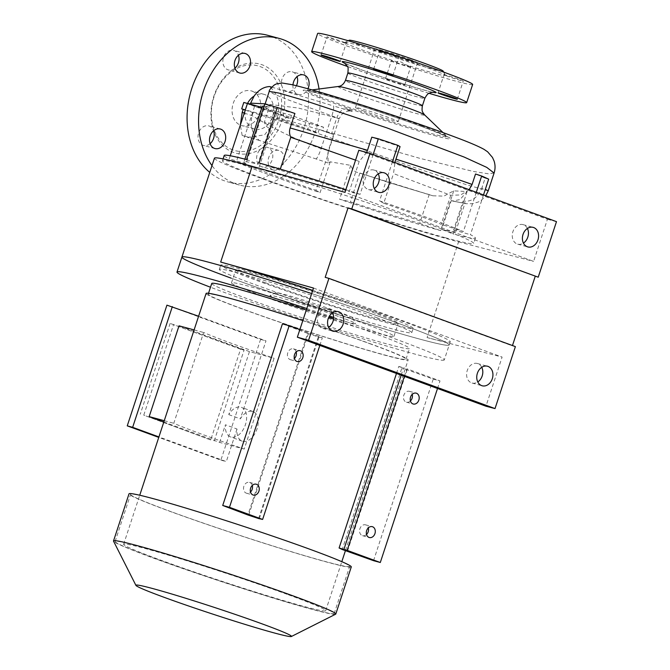 <?xml version="1.0" encoding="UTF-8"?>
<svg xmlns="http://www.w3.org/2000/svg" width="670" height="670" viewBox="0 0 670 670"><rect width="100%" height="100%" fill="white"/><g stroke="black" fill="none" stroke-linecap="round" stroke-linejoin="round"><path stroke-width="0.5" stroke-dasharray="3.35 2.51" d="M378.248 173.848A10.125 7.931 105.2 0 0 374.354 170.188A10.125 7.931 105.2 0 0 373.843 170.029A10.125 7.931 105.2 0 0 363.634 177.399A10.125 7.931 105.2 0 0 368.031 189.417A10.125 7.931 105.2 0 0 368.542 189.577A10.125 7.931 105.2 0 0 374.27 188.505M332.588 312.714A10.125 7.931 105.2 0 0 328.694 309.054A10.125 7.931 105.2 0 0 328.183 308.895A10.125 7.931 105.2 0 0 317.974 316.265A10.125 7.931 105.2 0 0 322.371 328.283A10.125 7.931 105.2 0 0 322.881 328.442A10.125 7.931 105.2 0 0 328.618 327.37M481.764 367.302A10.125 7.931 105.2 0 0 477.869 363.642A10.125 7.931 105.2 0 0 477.358 363.483A10.125 7.931 105.2 0 0 467.141 370.853A10.125 7.931 105.2 0 0 471.546 382.872A10.125 7.931 105.2 0 0 472.057 383.031A10.125 7.931 105.2 0 0 477.785 381.959M527.416 228.445A10.125 7.931 105.2 0 0 523.521 224.785A10.125 7.931 105.2 0 0 523.01 224.618A10.125 7.931 105.2 0 0 512.801 231.988A10.125 7.931 105.2 0 0 517.198 244.006A10.125 7.931 105.2 0 0 517.709 244.173A10.125 7.931 105.2 0 0 523.438 243.093M252.096 91.162A18.006 14.104 -74.8 0 1 259.918 112.527A18.006 14.104 -74.8 0 1 241.761 125.625A18.006 14.104 -74.8 0 1 240.857 125.34A18.006 14.104 -74.8 0 1 233.034 103.976A18.006 14.104 -74.8 0 1 251.191 90.869A18.006 14.104 -74.8 0 1 252.096 91.162M243.796 102.46L247.347 103.758A18.006 14.104 105.2 0 0 253.696 128.824A18.006 14.104 105.2 0 0 254.6 129.109A18.006 14.104 105.2 0 0 272.757 116.002A18.006 14.104 105.2 0 0 264.935 94.638A18.006 14.104 105.2 0 0 264.03 94.353A18.006 14.104 105.2 0 0 254.097 96.095M234.935 68.147A10.125 7.931 -74.8 0 1 233.989 68.851A46.146 36.13 -74.8 0 1 262.23 64.823A46.146 36.13 -74.8 0 1 282.036 86.438A46.146 36.13 -74.8 0 1 261.677 148.38A10.125 7.931 -74.8 0 1 267.363 147.325A10.125 7.931 -74.8 0 1 267.874 147.492A10.125 7.931 -74.8 0 1 272.271 159.51A10.125 7.931 -74.8 0 1 262.062 166.88A10.125 7.931 -74.8 0 1 261.551 166.721A10.125 7.931 -74.8 0 1 256.61 158.262A10.125 7.931 -74.8 0 1 261.677 148.38A46.146 36.13 -74.8 0 1 233.428 152.408A46.146 36.13 -74.8 0 1 213.621 130.792A46.146 36.13 -74.8 0 1 233.989 68.851A10.125 7.931 -74.8 0 1 228.294 69.906A10.125 7.931 -74.8 0 1 227.783 69.739A10.125 7.931 -74.8 0 1 223.386 57.721A10.125 7.931 -74.8 0 1 233.596 50.35A10.125 7.931 -74.8 0 1 234.106 50.51A10.125 7.931 -74.8 0 1 238.445 55.225M273.033 169.837A10.125 7.931 105.2 0 0 273.544 169.996A10.125 7.931 105.2 0 0 283.762 162.626A10.125 7.931 105.2 0 0 279.356 150.608A10.125 7.931 105.2 0 0 278.846 150.44A10.125 7.931 105.2 0 0 268.637 157.819A10.125 7.931 105.2 0 0 273.033 169.837M296.442 85.718A10.125 7.931 -74.8 0 1 286.894 91.346A10.125 7.931 -74.8 0 1 286.383 91.187A10.125 7.931 -74.8 0 1 282.036 86.438A10.125 7.931 -74.8 0 1 283.67 75.643A10.125 7.931 -74.8 0 1 292.195 71.799A10.125 7.931 -74.8 0 1 292.706 71.958A10.125 7.931 -74.8 0 1 297.045 76.665M292.974 84.881A10.125 7.931 105.2 0 0 297.874 94.302A10.125 7.931 105.2 0 0 298.376 94.462A10.125 7.931 105.2 0 0 307.957 88.767M210.104 143.681A10.125 7.931 -74.8 0 1 203.462 145.432A10.125 7.931 -74.8 0 1 202.951 145.273A10.125 7.931 -74.8 0 1 198.555 133.255A10.125 7.931 -74.8 0 1 208.764 125.885A10.125 7.931 -74.8 0 1 209.274 126.044A10.125 7.931 -74.8 0 1 213.604 130.751M345.712 43.19A10.125 0.427 18.2 0 1 344.087 42.796A10.125 0.427 18.2 0 1 333.333 39.404A10.125 0.427 18.2 0 1 327.002 36.9A10.125 0.427 18.2 0 1 329.171 37.336A10.125 0.427 18.2 0 1 344.891 42.545L346.574 42.235L345.712 43.19A52.896 2.211 18.2 0 0 363.375 50.376A52.896 2.211 18.2 0 0 396.154 61.648C399.186 61.02 401.891 61.9 404.253 64.27A10.125 0.427 18.2 0 1 410.71 66.816A10.125 0.427 18.2 0 1 408.541 66.38A10.125 0.427 18.2 0 1 397.796 62.997A10.125 0.427 18.2 0 1 391.464 60.493A10.125 0.427 18.2 0 1 393.625 60.92A10.125 0.427 18.2 0 1 396.154 61.648M381.716 51.59A10.125 0.427 18.2 0 1 392.469 54.974A10.125 0.427 18.2 0 1 398.801 57.478A10.125 0.427 18.2 0 1 396.64 57.042A10.125 0.427 18.2 0 1 394.111 56.322C392 54.136 389.295 53.265 386.012 53.701A10.125 0.427 18.2 0 1 379.555 51.154A10.125 0.427 18.2 0 1 381.716 51.59M394.111 56.322A52.896 2.211 18.2 0 1 426.882 67.595A52.896 2.211 18.2 0 1 444.553 74.78A10.125 0.427 18.2 0 1 446.178 75.174A10.125 0.427 18.2 0 1 456.923 78.566A10.125 0.427 18.2 0 1 463.255 81.07A10.125 0.427 18.2 0 1 461.094 80.635A10.125 0.427 18.2 0 1 445.374 75.425L443.707 72.117M402.578 84.537A10.125 0.427 -161.8 0 0 404.739 84.973A10.125 0.427 -161.8 0 0 398.407 82.469A10.125 0.427 -161.8 0 0 387.654 79.085A10.125 0.427 -161.8 0 0 385.493 78.65A10.125 0.427 -161.8 0 0 391.824 81.154A10.125 0.427 -161.8 0 0 402.578 84.537M244.282 113.104L252.037 115.617C272.288 127.945 296.567 140.281 321.106 148.598L328.317 150.583L327.839 153.991L328.166 162.936L330.209 161.83L350.728 165.356C352.261 169.359 354.581 171.738 357.671 172.5L432.845 195.782L443.833 196.134L453.724 190.85L467.099 191.57L460.03 199.534L452.769 201.067L451.697 200.724L460.91 202.658L465.156 202.734L463.121 201C471.295 202.214 477.543 197.885 481.864 188.019L485.323 189.376M445.45 237.758A132.241 5.536 18.2 0 1 305.126 193.504A132.241 5.536 18.2 0 1 222.448 160.817A132.241 5.536 18.2 0 1 250.697 166.487A132.241 5.536 18.2 0 1 391.02 210.74A132.241 5.536 18.2 0 1 473.69 243.419A132.241 5.536 18.2 0 1 445.45 237.758M230.254 155.758L229.241 158.849A132.241 5.536 18.2 0 1 224.207 155.482M276.71 113.724L258.444 169.276A111.421 4.665 18.2 0 0 282.941 178.639A111.421 4.665 18.2 0 0 315.905 190.297L328.091 154.494L328.317 150.583L333.593 134.553A111.421 4.665 18.2 0 1 319.154 129.536L318.099 132.735A111.421 4.665 -161.8 0 1 300.152 126.295A111.421 4.665 -161.8 0 1 284.951 120.608L286.006 117.401A111.421 4.665 18.2 0 1 276.71 113.724L254.533 106.463A132.241 5.536 18.2 0 1 247.506 103.297M254.533 106.463L236.267 162.006L258.444 169.276M330.209 161.83L320.067 192.675A132.241 5.536 18.2 0 1 236.267 162.006M350.728 165.356L339.59 199.233L350.41 201.879A111.421 4.665 18.2 0 0 419.705 223.395L429.185 194.56L431.555 195.372M453.724 190.85L440.651 230.614A132.241 5.536 18.2 0 1 339.59 199.233M472.643 84.47A81.589 3.417 18.2 0 1 427.904 72.996A81.589 3.417 18.2 0 1 346.147 45.702A81.589 3.417 18.2 0 1 317.622 33.5M409.697 59.446A22.512 0.946 18.2 0 1 417.569 62.812A22.512 0.946 18.2 0 1 405.224 59.647A22.512 0.946 18.2 0 1 382.671 52.118A22.512 0.946 18.2 0 1 374.806 48.751A22.512 0.946 18.2 0 1 387.143 51.917A22.512 0.946 18.2 0 1 409.697 59.446M363.358 110.868A22.512 0.946 -161.8 0 0 385.912 118.397A22.512 0.946 -161.8 0 0 398.248 121.563A22.512 0.946 -161.8 0 0 390.384 118.196A22.512 0.946 -161.8 0 0 367.83 110.667A22.512 0.946 -161.8 0 0 355.485 107.502A22.512 0.946 -161.8 0 0 363.358 110.868M319.046 89.001A75.97 59.479 -74.8 0 1 239.424 185.046A75.97 59.479 -74.8 0 1 235.606 183.831A75.97 59.479 -74.8 0 1 211.988 165.607M267.715 35.301A75.97 59.479 -74.8 0 1 271.534 36.515A75.97 59.479 -74.8 0 1 304.532 126.647A75.97 59.479 -74.8 0 1 227.942 181.93A75.97 59.479 -74.8 0 1 224.123 180.716A75.97 59.479 -74.8 0 1 209.76 172.391M232.783 149.904A43.893 34.371 -74.8 0 1 214.157 96.421A43.893 34.371 -74.8 0 1 260.178 66.59A43.893 34.371 -74.8 0 1 278.795 120.081A43.893 34.371 -74.8 0 1 232.783 149.904M443.213 71.154A49.521 2.077 18.2 0 1 416.966 64.555A49.521 2.077 18.2 0 1 366.457 47.721A49.521 2.077 18.2 0 1 349.212 40.242M344.891 42.545A52.896 2.211 18.2 0 1 344.958 42.386A52.896 2.211 18.2 0 1 386.012 53.701M333.635 317.429A140.675 5.888 18.2 0 1 395.082 338.894A140.675 5.888 18.2 0 1 444.277 359.932L449.193 344.975A140.675 5.888 18.2 0 0 399.998 323.945A140.675 5.888 18.2 0 0 311.692 293.569A140.675 5.888 18.2 0 1 399.998 323.945A140.675 5.888 18.2 0 1 449.193 344.975A140.675 5.888 18.2 0 1 372.059 325.193A140.675 5.888 18.2 0 1 231.1 278.125A140.675 5.888 18.2 0 1 181.913 257.096M214.434 158.179A140.675 5.888 18.2 0 0 263.62 179.217A140.675 5.888 18.2 0 0 458.548 241.862L427.083 337.571A140.675 5.888 -161.8 0 0 450.24 341.767A140.675 5.888 -161.8 0 0 401.054 320.737A140.675 5.888 -161.8 0 0 312.748 290.37M358.81 150.264L547.423 219.283L533.588 261.375L344.975 192.349M313.51 288.058L502.115 357.085L485.959 406.221M458.548 241.862L533.588 261.375M427.083 337.571L502.115 357.085M515.389 346.616L512.466 345.553M325.193 277.33L512.374 345.837M556.485 221.644L547.423 219.283M404.253 64.27A52.896 2.211 18.2 0 0 445.374 75.425C444.378 73.424 444.101 73.206 444.553 74.78L444.344 73.75L438.046 92.904M429.034 93.314A81.589 3.417 18.2 0 1 347.479 66.498M366.658 152.458L359.195 161.42L355.561 160.147M359.195 161.42L349.246 191.679A111.421 4.665 18.2 0 0 279.951 170.163L280.295 169.108M469.126 189.669L460.717 194.936L450.743 195.288L393.516 173.572L394.932 162.517M450.743 195.288L441.203 224.291A111.421 4.665 18.2 0 0 383.751 203.261L393.516 173.572M432.845 195.782L387.419 182.098L359.891 173.044A111.421 4.665 -161.8 0 0 429.185 194.56M328.166 162.936L316.156 158.966C317.647 157.408 319.297 153.949 321.106 148.598L331.642 116.555L339.188 118.741C341.457 114.578 343.157 112.493 344.296 112.493C347.085 111.212 349.346 110.768 351.08 111.145L333.576 105.986C333.995 107.669 333.35 111.195 331.642 116.555L298.259 108.029L265.153 103.825M247.573 103.322A18.006 14.104 105.2 0 0 247.347 103.758L250.094 104.763A109.888 4.598 -161.8 0 1 309.666 123.464L307.564 129.88A109.888 4.598 -161.8 0 0 253 112.669L252.037 115.617C249.902 126.086 252.314 134.352 259.282 140.424L316.156 158.966M259.282 140.424L242.146 135.365L247.632 137.342L264.566 134.863L276.894 118.984L415.174 167.793L467.92 185.188L488.237 190.816M451.697 200.724L451.27 200.548L441.79 229.391A111.421 4.665 18.2 0 0 455.667 231.577A111.421 4.665 18.2 0 0 453.623 229.877L463.121 201M451.27 200.548A111.421 4.665 -161.8 0 0 460.91 202.658M359.891 173.044L350.41 201.879M286.006 117.401L290.453 118.607L270.739 110.659L264.173 106.823L269.332 107.058L264.365 122.158L270.621 123.288L275.521 108.381L264.767 104.017M290.453 118.607L291.509 115.399L323.56 127.233L322.505 130.441L319.154 129.536M333.593 134.553L322.505 130.441M337.747 118.448C339.908 119.009 339.606 118.774 336.826 117.727L288.619 100.014L274.038 94.135L269.24 91.396M494.083 173.044L488.271 173.798L473.146 171.411L419.998 158.38L277.372 117.518L276.894 118.984M488.673 179.166L485.114 178.145L481.864 188.019M485.114 178.145L475.532 173.999M400.065 146.604L371.791 137.183M294.901 113.473L275.521 108.381M250.094 104.763L250.312 104.11M270.621 123.288L269.667 128.288C266.861 127.35 265.094 125.307 264.365 122.158M350.15 110.96L347.094 108.883C354.229 111.547 355.251 112.242 350.15 110.96L348.325 110.441M271.727 87.117L333.576 105.986M277.372 117.518C280.713 104.185 278.075 93.859 269.466 86.547M242.146 135.365L240.329 125.123M307.564 129.88L318.099 132.735M309.666 123.464L323.56 127.233M284.951 120.608L245.346 109.863M291.509 115.399L261.937 107.384M257.372 106.145L247.456 103.456M245.253 110.156L253 112.669M269.667 128.288L257.866 164.175A111.421 4.665 18.2 0 0 243.981 161.981L244.918 159.15M261.911 107.451L264.29 108.138A111.421 4.665 18.2 0 1 262.246 106.438M264.055 106.187A111.421 4.665 18.2 0 1 269.332 107.058M264.29 108.138L246.032 163.681A111.421 4.665 18.2 0 1 243.981 161.981M467.099 191.57L453.146 233.997L441.79 229.391M483.497 194.928L470.415 234.718A132.241 5.536 18.2 0 1 475.449 238.084A132.241 5.536 18.2 0 1 453.146 233.997M476.295 192.298L463.389 231.552L441.203 224.291M392.494 161.629L379.589 200.883A132.241 5.536 18.2 0 1 463.389 231.552M373.14 154.544L360.066 194.333L349.246 191.679M345.862 189.652A132.241 5.536 18.2 0 1 360.066 194.333M246.032 163.681L229.241 158.849M315.905 190.297L320.067 192.675M419.705 223.395L440.651 230.614M453.623 229.877L470.415 234.718M383.751 203.261L379.589 200.883M279.951 170.163L259.005 162.952M246.501 159.561L257.866 164.175M228.746 414.613L240.346 418.859A15.753 9.782 110.1 0 1 252.49 411.397A15.753 9.782 110.1 0 1 252.992 411.556A15.753 9.782 110.1 0 1 256.895 429.319A15.753 9.782 110.1 0 1 242.657 441.312A15.753 9.782 110.1 0 1 242.163 441.153A15.753 9.782 110.1 0 1 237.004 429.026L225.405 424.78A15.753 9.782 110.1 0 0 230.555 436.907A15.753 9.782 110.1 0 0 231.058 437.066A15.753 9.782 110.1 0 0 245.295 425.073A15.753 9.782 110.1 0 0 241.384 407.31A15.753 9.782 110.1 0 0 240.89 407.151A15.753 9.782 110.1 0 0 228.746 414.613L249.466 351.599L274.08 358.274L244.223 449.068A106.354 4.456 18.2 0 1 202.181 434.328A106.354 4.456 18.2 0 1 173.781 423.289L203.638 332.496A106.354 4.456 -161.8 0 0 232.038 343.534A106.354 4.456 -161.8 0 0 274.08 358.274M296.19 351.901A5.628 4.405 105.2 0 0 293.678 348.944A5.628 4.405 105.2 0 0 293.393 348.852A5.628 4.405 105.2 0 0 287.723 352.948A5.628 4.405 105.2 0 0 290.169 359.623A5.628 4.405 105.2 0 0 290.445 359.715A5.628 4.405 105.2 0 0 294.406 358.5M252.297 485.423A5.628 4.405 105.2 0 0 249.776 482.467A5.628 4.405 105.2 0 0 249.491 482.375A5.628 4.405 105.2 0 0 243.821 486.47A5.628 4.405 105.2 0 0 246.267 493.145A5.628 4.405 105.2 0 0 246.552 493.237A5.628 4.405 105.2 0 0 250.505 492.023M410.425 400.962A5.628 4.405 -74.8 0 1 406.472 402.176A5.628 4.405 -74.8 0 1 406.188 402.084A5.628 4.405 -74.8 0 1 403.742 395.409A5.628 4.405 -74.8 0 1 409.412 391.314A5.628 4.405 -74.8 0 1 409.697 391.406A5.628 4.405 -74.8 0 1 412.218 394.362M366.524 534.484A5.628 4.405 -74.8 0 1 362.571 535.698A5.628 4.405 -74.8 0 1 362.286 535.606A5.628 4.405 -74.8 0 1 359.84 528.931A5.628 4.405 -74.8 0 1 365.519 524.836A5.628 4.405 -74.8 0 1 365.795 524.928A5.628 4.405 -74.8 0 1 368.316 527.885M444.277 359.932A140.675 5.888 18.2 0 1 367.143 340.151A140.675 5.888 18.2 0 1 226.184 293.083A140.675 5.888 18.2 0 1 210.497 287.237M450.24 341.767L449.193 344.975A140.675 5.888 18.2 0 1 372.059 325.193A140.675 5.888 18.2 0 1 231.1 278.125M369.614 343.626A104.101 4.363 18.2 0 1 406.012 359.187A104.101 4.363 18.2 0 1 348.936 344.548A104.101 4.363 18.2 0 1 244.625 309.724A104.101 4.363 18.2 0 1 208.228 294.155A104.101 4.363 18.2 0 1 265.303 308.795A104.101 4.363 18.2 0 1 369.614 343.626M333.534 319.037A104.101 4.363 18.2 0 1 373.131 332.94A104.101 4.363 18.2 0 1 409.529 348.5A104.101 4.363 18.2 0 1 352.445 333.869A104.101 4.363 18.2 0 1 248.134 299.038A104.101 4.363 18.2 0 1 211.737 283.477M170.925 511.612A115.299 4.832 18.2 0 1 130.608 494.376A115.299 4.832 18.2 0 1 193.831 510.582A115.299 4.832 18.2 0 1 309.356 549.166A115.299 4.832 18.2 0 1 349.673 566.401A115.299 4.832 18.2 0 1 286.459 550.187A115.299 4.832 18.2 0 1 170.925 511.612M155.44 558.721A115.299 4.832 18.2 0 1 115.123 541.486A115.299 4.832 18.2 0 1 178.337 557.691A115.299 4.832 18.2 0 1 293.87 596.275A115.299 4.832 18.2 0 1 334.188 613.511A115.299 4.832 18.2 0 1 270.965 597.297A115.299 4.832 18.2 0 1 155.44 558.721M335.628 614.197A116.99 4.899 18.2 0 1 269.524 596.937A116.99 4.899 18.2 0 1 154.427 558.445A116.99 4.899 18.2 0 1 113.548 541.184M351.281 566.929A116.99 4.899 18.2 0 1 287.137 550.48A116.99 4.899 18.2 0 1 169.912 511.336A116.99 4.899 18.2 0 1 129.008 493.849M338.467 311.902A40.518 1.7 18.2 0 1 352.621 317.882A40.518 1.7 18.2 0 1 331.147 312.488A40.518 1.7 18.2 0 1 289.825 298.711A40.518 1.7 18.2 0 1 275.713 292.597A40.518 1.7 18.2 0 1 298.602 298.577A40.518 1.7 18.2 0 1 338.467 311.902M339.765 316.91A45.016 1.884 18.2 0 1 355.494 323.551A45.016 1.884 18.2 0 1 331.633 317.563A45.016 1.884 18.2 0 1 285.713 302.254A45.016 1.884 18.2 0 1 270.035 295.453A45.016 1.884 18.2 0 1 295.47 302.103A45.016 1.884 18.2 0 1 339.765 316.91M265.605 282.832A85.534 3.585 18.2 0 1 235.698 270.043A85.534 3.585 18.2 0 1 282.598 282.07A85.534 3.585 18.2 0 1 368.299 310.687A85.534 3.585 18.2 0 1 398.206 323.476A85.534 3.585 18.2 0 1 351.315 311.45A85.534 3.585 18.2 0 1 265.605 282.832M261.392 295.654A85.534 3.585 18.2 0 1 231.485 282.866A85.534 3.585 18.2 0 1 278.385 294.892A85.534 3.585 18.2 0 1 364.086 323.51A85.534 3.585 18.2 0 1 393.993 336.298A85.534 3.585 18.2 0 1 347.094 324.272A85.534 3.585 18.2 0 1 261.392 295.654M376.356 317.53A101.287 4.238 18.2 0 1 411.774 332.672A101.287 4.238 18.2 0 1 356.239 318.434A101.287 4.238 18.2 0 1 254.742 284.541A101.287 4.238 18.2 0 1 219.325 269.399A101.287 4.238 18.2 0 1 274.868 283.636A101.287 4.238 18.2 0 1 376.356 317.53M377.763 313.259A101.287 4.238 18.2 0 1 413.172 328.401A101.287 4.238 18.2 0 1 357.638 314.155A101.287 4.238 18.2 0 1 256.149 280.269A101.287 4.238 18.2 0 1 220.732 265.127A101.287 4.238 18.2 0 1 276.266 279.365A101.287 4.238 18.2 0 1 377.763 313.259M396.472 373.466L398.801 366.406A106.354 4.456 18.2 0 1 401.899 367.897L342.203 549.492M288.502 594.818A106.354 4.456 18.2 0 1 325.687 610.713A106.354 4.456 18.2 0 1 267.372 595.764A106.354 4.456 18.2 0 1 160.808 560.179A106.354 4.456 18.2 0 1 123.623 544.283A106.354 4.456 18.2 0 1 181.93 559.232A106.354 4.456 18.2 0 1 288.502 594.818M302.815 320.578A106.354 4.456 18.2 0 1 370.971 343.986A106.354 4.456 18.2 0 1 408.156 359.891A106.354 4.456 18.2 0 1 349.841 344.941A106.354 4.456 18.2 0 1 243.277 309.356A106.354 4.456 18.2 0 1 206.092 293.452M163.832 421.983L219.618 442.393L244.223 449.068M219.618 442.393L225.405 424.78M198.596 316.232L265.982 340.888L240.346 418.859M237.004 429.026L226.301 461.596L158.916 436.932M249.466 351.599L179.024 325.821M404.362 376.356L406.858 368.776L440.006 380.912L433.247 379.078L401.899 367.897M437.51 388.491L440.006 380.912M373.542 560.673L433.247 379.078M347.504 551.142L407.209 369.547M258.603 518.538L318.309 336.943A106.354 4.456 -161.8 0 0 307.647 333.4L248.026 514.736M214.207 440.927L244.064 350.134L170.13 323.409L240.572 349.187L210.715 439.981L143.765 415.149L173.622 324.355M240.572 349.187L244.064 350.134M210.715 439.981L143.765 415.149M306.299 309.984A104.101 4.363 18.2 0 1 328.71 317.413M306.776 308.527A140.675 5.888 18.2 0 1 329.447 316.022M194.099 329.908L203.638 332.496M164.251 420.71L173.781 423.289M170.13 323.409L140.273 414.202M166.93 305.151L260.58 339.422L220.891 460.131L158.765 437.393M260.58 339.422L265.982 340.888M220.891 460.131L226.301 461.596M401.171 375.192L403.575 367.889L406.858 368.776M398.801 366.406L403.575 367.889M319.833 345.418L322.329 337.847L299.842 329.615M282.422 323.878L307.647 333.4M248.754 515.004L308.46 333.409M318.309 336.943L322.329 337.847M259.34 518.547L319.037 336.951M432.795 92.276A49.521 2.077 18.2 0 1 359.43 69.077A49.521 2.077 18.2 0 1 345.058 63.432M347.864 73.038A40.518 1.7 -161.8 0 0 362.026 79.094A40.518 1.7 -161.8 0 0 402.628 92.644A40.518 1.7 -161.8 0 0 424.839 98.339M338.258 86.489A45.61 1.909 -161.8 0 0 353.995 93.415A45.61 1.909 -161.8 0 0 401.38 109.185A45.61 1.909 -161.8 0 0 424.587 114.871M422.393 105.793A40.518 1.7 18.2 0 1 400.174 100.098A40.518 1.7 18.2 0 1 359.581 86.547A40.518 1.7 18.2 0 1 345.41 80.484M421.363 125.675A73.658 3.082 18.2 0 1 446.94 136.345A73.658 3.082 18.2 0 1 431.388 133.531A73.658 3.082 18.2 0 1 332.931 101.689A73.658 3.082 18.2 0 1 307.522 90.509A73.658 3.082 18.2 0 1 322.906 93.834A73.658 3.082 18.2 0 1 421.363 125.675M433.993 135.432A77.569 3.249 -161.8 0 0 423.44 127.158A77.569 3.249 -161.8 0 0 319.749 93.624A77.569 3.249 -161.8 0 0 330.302 101.899A77.569 3.249 -161.8 0 0 433.993 135.432M347.094 108.883C342.797 108.456 339.372 111.404 336.826 117.727L331.558 133.757M368.542 189.577L378.676 192.323M322.881 328.442L333.015 331.189M472.057 383.031L482.191 385.786M517.709 244.173L527.843 246.92M254.6 129.109L241.761 125.625M273.544 169.996L262.062 166.88M298.376 94.462L286.894 91.346M239.776 73.022L228.294 69.906M214.944 148.547L203.462 145.432M340.276 61.389L346.574 42.235M392.829 75.643L398.801 57.478M457.292 99.227L463.255 81.07M404.739 84.973L410.71 66.816M223.077 158.907L222.448 160.817M344.598 63.114L359.715 69.169C383.173 77.888 427.016 91.564 433.356 92.293M443.021 132.576L447.719 136.982L428.055 128.883C399.32 118.071 345.301 100.483 320.201 93.766L306.517 90.559L312.069 89.914M398.248 121.563L417.569 62.812M348.241 40.736L344.958 42.386M452.769 201.067L466.303 203.722L472.442 203.714L478.338 201.997L481.881 199.819L485.758 195.757M248.972 137.735L247.632 137.342M455.667 231.577L465.156 202.734M264.173 106.823L265.069 104.093M328.652 150.784L339.188 118.741M239.424 185.046L227.942 181.93M355.485 107.502L374.806 48.751M475.449 238.084L473.69 243.419M385.493 78.65L391.464 60.493M373.584 69.312L379.555 51.154M321.031 55.057L327.002 36.9M220.246 129L208.764 125.885M245.086 53.466L233.596 50.35M303.686 74.914L292.195 71.799M278.846 150.44L267.363 147.325M264.03 94.353L251.191 90.869M523.01 224.618L533.144 227.365M477.358 363.483L487.492 366.23M328.183 308.895L338.325 311.642M373.843 170.029L383.977 172.776M242.163 441.153L230.555 436.907M252.992 411.556L241.384 407.31M293.393 348.852L300.152 350.686M249.491 482.375L256.25 484.209M409.412 391.314L416.171 393.148M365.519 524.836L372.269 526.67M406.012 359.187L409.529 348.5M115.123 541.486L130.608 494.376M352.621 317.882L355.494 323.551M231.485 282.866L235.698 270.043M411.774 332.672L413.172 328.401M325.687 610.713L341.809 561.669M345.477 550.514L408.156 359.891M123.623 544.283L139.745 495.231M219.325 269.399L220.732 265.127M393.993 336.298L398.206 323.476M275.713 292.597L270.035 295.453M334.188 613.511L349.673 566.401M208.228 294.155L208.512 293.293M362.571 535.698L369.329 537.533M406.472 402.176L413.222 404.01M246.552 493.237L253.302 495.071M290.445 359.715L297.204 361.549"/><path stroke-width="1" d="M384.488 172.935A10.125 7.931 -74.8 0 1 388.885 184.954A10.125 7.931 -74.8 0 1 378.676 192.323A10.125 7.931 -74.8 0 1 378.165 192.164A10.125 7.931 -74.8 0 1 373.768 180.146A10.125 7.931 -74.8 0 1 383.977 172.776A10.125 7.931 -74.8 0 1 384.488 172.935M374.27 188.505A10.125 7.931 105.2 0 0 378.248 173.848M338.827 311.801A10.125 7.931 -74.8 0 1 343.233 323.819A10.125 7.931 -74.8 0 1 333.015 331.189A10.125 7.931 -74.8 0 1 332.513 331.03A10.125 7.931 -74.8 0 1 328.107 319.012A10.125 7.931 -74.8 0 1 338.325 311.642A10.125 7.931 -74.8 0 1 338.827 311.801M328.618 327.37A10.125 7.931 105.2 0 0 332.588 312.714M488.003 366.389A10.125 7.931 -74.8 0 1 492.4 378.408A10.125 7.931 -74.8 0 1 482.191 385.786A10.125 7.931 -74.8 0 1 481.68 385.618A10.125 7.931 -74.8 0 1 477.283 373.6A10.125 7.931 -74.8 0 1 487.492 366.23A10.125 7.931 -74.8 0 1 488.003 366.389M477.785 381.959A10.125 7.931 105.2 0 0 481.764 367.302M533.655 227.532A10.125 7.931 -74.8 0 1 538.06 239.55A10.125 7.931 -74.8 0 1 527.843 246.92A10.125 7.931 -74.8 0 1 527.332 246.761A10.125 7.931 -74.8 0 1 522.935 234.743A10.125 7.931 -74.8 0 1 533.144 227.365A10.125 7.931 -74.8 0 1 533.655 227.532M523.438 243.093A10.125 7.931 105.2 0 0 527.416 228.445M297.045 76.665A10.125 7.931 -74.8 0 1 296.442 85.718M307.957 88.767A10.125 7.931 105.2 0 0 304.188 75.073A10.125 7.931 105.2 0 0 303.686 74.914A10.125 7.931 105.2 0 0 292.974 84.881M238.445 55.225A10.125 7.931 -74.8 0 1 234.935 68.147M239.274 72.854A10.125 7.931 105.2 0 0 239.776 73.022A10.125 7.931 105.2 0 0 249.994 65.643A10.125 7.931 105.2 0 0 245.589 53.625A10.125 7.931 105.2 0 0 245.086 53.466A10.125 7.931 105.2 0 0 234.869 60.836A10.125 7.931 105.2 0 0 239.274 72.854M213.604 130.751A10.125 7.931 -74.8 0 1 213.621 130.792A10.125 7.931 -74.8 0 1 210.104 143.681M214.434 148.388A10.125 7.931 105.2 0 0 214.944 148.547A10.125 7.931 105.2 0 0 225.162 141.177A10.125 7.931 105.2 0 0 220.757 129.159A10.125 7.931 105.2 0 0 220.246 129A10.125 7.931 105.2 0 0 210.037 136.37A10.125 7.931 105.2 0 0 214.434 148.388M338.116 60.953A10.125 0.427 -161.8 0 0 340.276 61.389A10.125 0.427 -161.8 0 0 333.945 58.885A10.125 0.427 -161.8 0 0 323.2 55.493A10.125 0.427 -161.8 0 0 321.031 55.057A10.125 0.427 -161.8 0 0 327.37 57.561A10.125 0.427 -161.8 0 0 338.116 60.953M390.669 75.207A10.125 0.427 -161.8 0 0 392.829 75.643A10.125 0.427 -161.8 0 0 386.498 73.139A10.125 0.427 -161.8 0 0 375.744 69.747A10.125 0.427 -161.8 0 0 373.584 69.312A10.125 0.427 -161.8 0 0 379.915 71.816A10.125 0.427 -161.8 0 0 390.669 75.207M455.123 98.791A10.125 0.427 -161.8 0 0 457.292 99.227A10.125 0.427 -161.8 0 0 450.952 96.723A10.125 0.427 -161.8 0 0 440.207 93.339A10.125 0.427 -161.8 0 0 438.046 92.904A10.125 0.427 -161.8 0 0 444.378 95.408A10.125 0.427 -161.8 0 0 455.123 98.791M223.077 158.907L224.207 155.482A132.241 5.536 18.2 0 1 246.501 159.561L264.767 104.017A132.241 5.536 18.2 0 1 270.714 105.6A132.241 5.536 18.2 0 1 277.263 107.401L259.005 162.952A132.241 5.536 18.2 0 1 345.862 189.652M261.911 107.451L247.506 103.297L230.254 155.758M347.479 66.498A81.589 3.417 18.2 0 1 340.176 63.859A81.589 3.417 18.2 0 1 311.651 51.657A81.589 3.417 18.2 0 1 356.39 63.131A81.589 3.417 18.2 0 1 438.147 90.433A81.589 3.417 18.2 0 1 466.672 102.627A81.589 3.417 18.2 0 1 429.034 93.314M311.651 51.657L317.622 33.5A81.589 3.417 18.2 0 1 362.361 44.974A81.589 3.417 18.2 0 1 444.118 72.268A81.589 3.417 18.2 0 1 472.643 84.47L466.672 102.627M211.988 165.607A75.97 59.479 -74.8 0 1 209.626 76.522A75.97 59.479 -74.8 0 1 279.197 38.416A75.97 59.479 -74.8 0 1 283.025 39.63A75.97 59.479 -74.8 0 1 319.046 89.001M209.76 172.391A75.97 59.479 -74.8 0 1 194.668 80.735A75.97 59.479 -74.8 0 1 267.715 35.301L279.197 38.416M348.241 40.736L349.212 40.242A49.521 2.077 18.2 0 1 377.193 47.553A49.521 2.077 18.2 0 1 425.911 63.843A49.521 2.077 18.2 0 1 443.213 71.154L443.707 72.117M231.1 278.125A140.675 5.888 18.2 0 1 181.913 257.096A140.675 5.888 18.2 0 1 311.692 293.569A140.675 5.888 18.2 0 0 181.913 257.096L214.434 158.179A140.675 5.888 18.2 0 1 252.138 166.327L344.975 192.349L358.81 150.264L370.016 153.405L351.758 208.948L538.219 277.187L556.485 221.644L370.016 153.405M312.748 290.37A140.675 5.888 -161.8 0 0 220.673 262.037L313.51 288.058L297.354 337.194L485.959 406.221L495.021 408.574L308.56 340.335L297.354 337.194M495.021 408.574L515.389 346.616L328.928 278.377L308.56 340.335M328.928 278.377L325.193 277.33L348.023 207.901L538.219 277.187M512.466 345.553L535.196 276.4M348.023 207.901L351.758 208.948M355.561 160.147L290.763 137.275C289.365 134.285 289.155 131.178 290.144 127.953L367.487 150.273L366.658 152.458M280.295 169.108L290.763 137.275M394.932 162.517L395.937 159.15C428.222 169.41 453.607 177.843 472.099 184.443L469.126 189.669M485.323 189.376L488.237 190.816L485.758 195.757M265.069 104.093L269.24 91.396L278.837 93.055L305.001 100.634L386.741 127.819L464.101 157.04L486.755 167.391L494.083 173.044L488.237 190.816M472.099 184.443L475.532 173.999L481.646 176.009A132.241 5.536 18.2 0 1 488.673 179.166L483.497 194.928M367.487 150.273L371.791 137.183L378.324 138.782A132.241 5.536 18.2 0 1 397.854 145.34L400.065 146.604L395.937 159.15M277.263 107.401L294.901 113.473L290.144 127.953M250.312 104.11L250.622 103.155L265.153 103.825M250.622 103.155L254.097 96.095C258.319 90.148 263.436 86.966 269.466 86.547L271.727 87.117M254.097 96.095A18.006 14.104 105.2 0 0 247.573 103.322M240.329 125.123L242.205 112.359L244.282 113.104M245.346 109.863L241.686 108.867L245.253 110.156M241.686 108.867L243.796 102.46L247.456 103.456M261.937 107.384L257.372 106.145M244.918 159.15L262.246 106.438A111.421 4.665 18.2 0 1 264.055 106.187M481.646 176.009L476.295 192.298M397.854 145.34L392.494 161.629M378.324 138.782L373.14 154.544M300.436 350.779A5.628 4.405 105.2 0 0 300.152 350.686A5.628 4.405 105.2 0 0 294.473 354.782A5.628 4.405 105.2 0 0 296.919 361.457A5.628 4.405 105.2 0 0 297.204 361.549A5.628 4.405 105.2 0 0 302.882 357.453A5.628 4.405 105.2 0 0 300.436 350.779M256.535 484.301A5.628 4.405 105.2 0 0 256.25 484.209A5.628 4.405 105.2 0 0 250.58 488.304A5.628 4.405 105.2 0 0 253.017 494.979A5.628 4.405 105.2 0 0 253.302 495.071A5.628 4.405 105.2 0 0 258.98 490.976A5.628 4.405 105.2 0 0 256.535 484.301M412.946 403.918A5.628 4.405 -74.8 0 1 410.501 397.243A5.628 4.405 -74.8 0 1 416.171 393.148A5.628 4.405 -74.8 0 1 416.455 393.231A5.628 4.405 -74.8 0 1 418.901 399.915A5.628 4.405 -74.8 0 1 413.222 404.01A5.628 4.405 -74.8 0 1 412.946 403.918M369.044 537.441A5.628 4.405 -74.8 0 1 366.599 530.766A5.628 4.405 -74.8 0 1 372.269 526.67A5.628 4.405 -74.8 0 1 372.553 526.754A5.628 4.405 -74.8 0 1 374.999 533.437A5.628 4.405 -74.8 0 1 369.329 537.533A5.628 4.405 -74.8 0 1 369.044 537.441M135.926 585.387L113.548 541.184A116.99 4.899 18.2 0 1 113.515 540.958A116.99 4.899 18.2 0 1 177.659 557.406A116.99 4.899 18.2 0 1 294.884 596.543A116.99 4.899 18.2 0 1 335.787 614.038A116.99 4.899 18.2 0 1 335.628 614.197L291.383 636.5A81.891 3.425 18.2 0 1 245.111 624.415A81.891 3.425 18.2 0 1 164.544 597.472A81.891 3.425 18.2 0 1 135.926 585.387A81.891 3.425 18.2 0 1 179.334 596.292A81.891 3.425 18.2 0 1 262.866 624.147A81.891 3.425 18.2 0 1 291.383 636.5M113.515 540.958L129.008 493.849A116.99 4.899 18.2 0 1 193.153 510.297A116.99 4.899 18.2 0 1 310.369 549.433A116.99 4.899 18.2 0 1 351.281 566.929L335.787 614.038M396.472 373.466L339.095 547.993A106.354 4.456 18.2 0 1 342.203 549.492L373.542 560.673L380.3 562.499L437.51 388.491M158.765 437.393L127.25 425.86L166.93 305.151L198.596 316.232M172.341 306.617L132.652 427.326L158.916 436.932M194.099 329.908L179.024 325.821L149.175 416.614L163.832 421.983M339.095 547.993L347.152 550.371L404.362 376.356M347.152 550.371L380.3 562.499M368.316 527.885A5.628 4.405 -74.8 0 1 366.524 534.484M412.218 394.362A5.628 4.405 -74.8 0 1 410.425 400.962M139.745 495.231L206.092 293.452A106.354 4.456 18.2 0 1 302.815 320.578M299.842 329.615L289.18 325.712L229.475 507.307L262.623 519.434L258.603 518.538A106.354 4.456 -161.8 0 0 247.942 514.995L248.026 514.736M208.512 293.293L211.737 283.477A104.101 4.363 18.2 0 1 306.299 309.984M328.71 317.413A104.101 4.363 18.2 0 1 333.534 319.037M210.497 287.237A140.675 5.888 18.2 0 1 176.989 272.053A140.675 5.888 18.2 0 1 306.776 308.527M329.447 316.022A140.675 5.888 18.2 0 1 333.635 317.429M149.175 416.614L164.251 420.71M127.25 425.86L132.652 427.326M343.869 549.484L401.171 375.192M262.623 519.434L319.833 345.418M250.505 492.023A5.628 4.405 105.2 0 0 252.297 485.423M229.475 507.307L222.716 505.473L247.942 514.995M222.716 505.473L282.422 323.878L289.18 325.712M294.406 358.5A5.628 4.405 105.2 0 0 296.19 351.901M345.058 63.432A49.521 2.077 18.2 0 1 361.783 66.38A49.521 2.077 18.2 0 1 418.892 85.207A49.521 2.077 18.2 0 1 432.795 92.276M433.356 92.293L430.86 92.569C429.361 93.499 428.105 92.234 424.839 98.339A40.518 1.7 -161.8 0 0 410.677 92.284A40.518 1.7 -161.8 0 0 370.075 78.733A40.518 1.7 -161.8 0 0 347.864 73.038C348.316 68.834 348.14 66.573 347.353 66.255L344.598 63.114M338.258 86.489C341.365 86.154 343.752 84.152 345.41 80.484A40.518 1.7 18.2 0 1 367.629 86.187A40.518 1.7 18.2 0 1 408.223 99.738A40.518 1.7 18.2 0 1 422.393 105.793C421.422 111.965 422.912 111.89 422.896 112.577L424.587 114.871A45.61 1.909 -161.8 0 0 408.75 108.264A45.61 1.909 -161.8 0 0 364.773 93.532A45.61 1.909 -161.8 0 0 338.258 86.489L312.069 89.914M252.138 166.327L220.673 262.037M242.205 112.359L243.177 109.411M345.41 80.484L347.864 73.038M269.24 91.396C268.955 90.4 270.68 88.231 274.407 84.889L276.618 83.817L282.288 83.03L292.262 84.722C308.677 88.624 334.204 96.145 368.835 107.275C404.01 118.674 433.616 128.925 457.652 138.028C469.905 142.635 478.69 146.412 484.016 149.351L487.634 151.805L492.483 157.45L494.108 161.093C495.365 165.046 495.356 169.024 494.083 173.044M424.587 114.871L443.021 132.576M422.393 105.793L424.839 98.339M341.809 561.669L345.477 550.514M176.989 272.053L181.913 257.096"/></g></svg>
